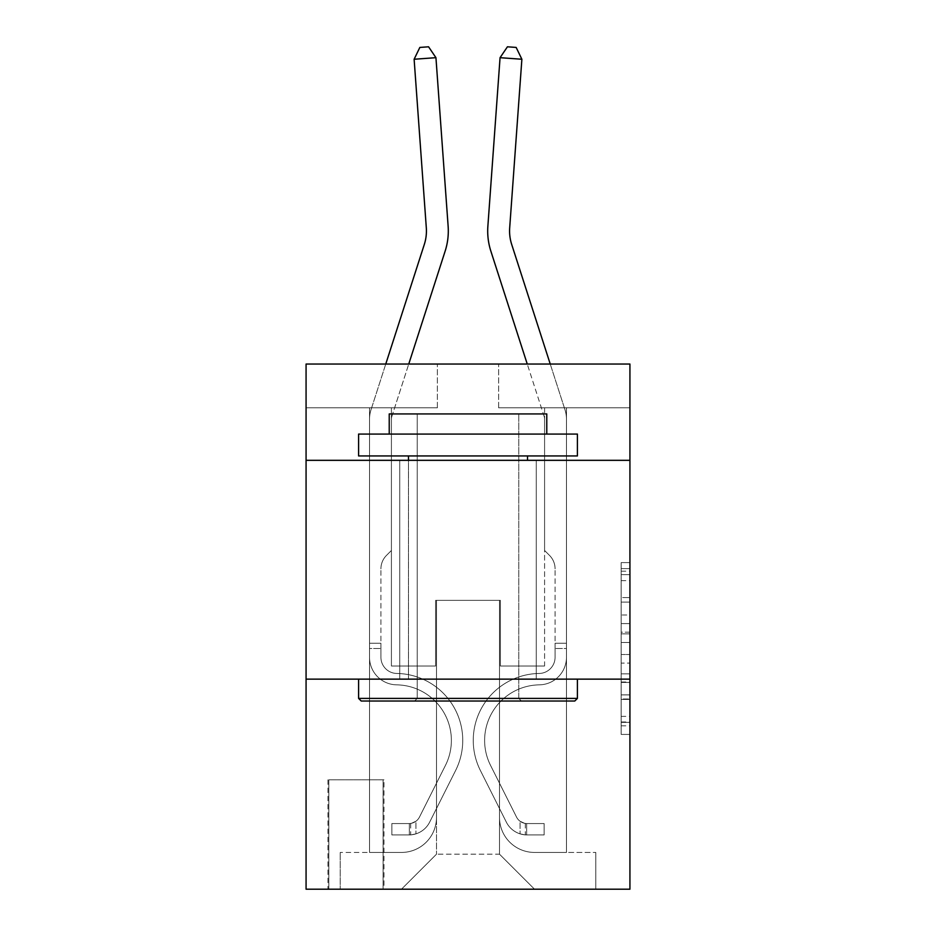 <?xml version="1.0" encoding="UTF-8"?>
<svg xmlns="http://www.w3.org/2000/svg" width="936" height="936" viewBox="0 0 936 936"><rect width="100%" height="100%" fill="white"/><g stroke="black" fill="none" stroke-linecap="round" stroke-linejoin="round"><path stroke-width="0.7" stroke-dasharray="4.68 3.51" d="M621.165 614.999L621.165 642.494L629.928 642.494L629.928 725.821L629.928 571.182L629.928 642.494L621.165 642.494L621.165 568.608L621.165 734.421L621.165 562.595L621.165 722.393L629.928 722.393L621.165 722.393L629.928 722.393L621.165 722.393L621.165 694.898L621.165 734.421L629.928 734.421L629.928 562.595L629.928 721.96L629.928 654.521L621.165 654.521L629.928 654.521L629.928 694.898L629.928 574.622L621.165 574.622L629.928 574.622L629.928 734.421L629.928 571.182L629.928 734.421L621.165 734.421L621.165 562.595L629.928 562.595L629.928 571.182L629.928 562.595L629.928 571.182L629.928 562.595L629.928 568.608L629.928 562.595L621.165 562.595L621.165 574.622L629.928 574.622L621.165 574.622L621.165 614.999L629.928 614.999M536.269 460.325L536.269 679.138L399.73 679.138L536.269 679.138L399.73 679.138L536.269 679.138L536.269 460.325L399.73 460.325L399.73 679.138L399.73 460.325L536.269 460.325M383.971 779.793L327.963 779.793L383.971 779.793L383.971 889.2L327.963 889.2L383.971 889.2M327.963 779.793L327.963 889.2M629.928 632.186L629.928 623.587L629.928 632.186L621.165 632.186L621.165 597.601L621.165 699.403L621.165 673.85L629.928 673.85L621.165 673.85L621.165 734.421L629.928 734.421L621.165 734.421L629.928 734.421L621.165 734.421L621.165 562.595L629.928 562.595L621.165 562.595L629.928 562.595L621.165 562.595L621.165 632.186L629.928 632.186M629.928 679.138L629.928 889.2L306.072 889.2L306.072 679.138L629.928 679.138L629.928 364.045L498.631 364.045L629.928 364.045L629.928 407.803L629.928 364.045L306.072 364.045L437.369 364.045L306.072 364.045L306.072 407.803L437.369 407.803L306.072 407.803L306.072 364.045L306.072 460.325L629.928 460.325L306.072 460.325L306.072 679.138L629.928 679.138L306.072 679.138M369.533 407.803L369.533 852.439L401.485 852.439A35.006 35.006 0 0 0 436.492 817.432L436.492 600.362L436.492 854.194L436.492 600.362L436.492 854.194L436.492 600.362L499.508 600.362L499.508 817.432A35.006 35.006 0 0 0 534.514 852.439L566.467 852.439L566.467 407.803L566.467 852.439L566.467 407.803L566.467 852.439L566.467 407.803L566.467 852.439L566.467 407.803L566.467 852.439L566.467 407.803L566.467 852.439L566.467 407.803L566.467 852.439L595.787 852.439L534.514 852.439L566.467 852.439L534.514 852.439L566.467 852.439L534.514 852.439L566.467 852.439L534.514 852.439L566.467 852.439L534.514 852.439L566.467 852.439L566.467 407.803L544.588 407.803L566.467 407.803L544.588 407.803L566.467 407.803L544.588 407.803L566.467 407.803L544.588 407.803L566.467 407.803L544.588 407.803L566.467 407.803L544.588 407.803L566.467 407.803L544.588 407.803L566.467 407.803L566.467 852.439L534.514 852.439A35.006 35.006 0 0 1 499.508 817.432A35.006 35.006 0 0 0 534.514 852.439A35.006 35.006 0 0 1 499.508 817.432A35.006 35.006 0 0 0 534.514 852.439A35.006 35.006 0 0 1 499.508 817.432A35.006 35.006 0 0 0 534.514 852.439A35.006 35.006 0 0 1 499.508 817.432A35.006 35.006 0 0 0 534.514 852.439A35.006 35.006 0 0 1 499.508 817.432A35.006 35.006 0 0 0 534.514 852.439A35.006 35.006 0 0 1 499.508 817.432L499.508 600.362L499.508 854.194L436.492 854.194L499.508 854.194L534.514 889.2L595.787 889.2L401.485 889.2L534.514 889.2L499.508 854.194L534.514 889.2L499.508 854.194L499.508 600.362L499.508 854.194L499.508 600.362L435.614 600.362L435.614 666.011L391.412 666.011L391.412 407.803L369.533 407.803L369.533 852.439L401.485 852.439A35.006 35.006 0 0 0 436.492 817.432L436.492 600.362L435.614 600.362L435.614 666.011L391.412 666.011L391.412 407.803L369.533 407.803L369.533 852.439L401.485 852.439L340.213 852.439L401.485 852.439L369.533 852.439L369.533 407.803L369.533 852.439L369.533 407.803L369.533 852.439L369.533 407.803L369.533 852.439L369.533 407.803L369.533 852.439L369.533 407.803L391.412 407.803L369.533 407.803L391.412 407.803L369.533 407.803L391.412 407.803L369.533 407.803L391.412 407.803L369.533 407.803L391.412 407.803L369.533 407.803L391.412 407.803L369.533 407.803L369.533 852.439L369.533 407.803M436.492 817.432L436.492 600.362L435.614 600.362L435.614 666.011L391.412 666.011L391.412 407.803L391.412 666.011L391.412 407.803L391.412 666.011L391.412 407.803L391.412 666.011L391.412 407.803L391.412 666.011L391.412 407.803L391.412 666.011L391.412 407.803L391.412 666.011L435.614 666.011L391.412 666.011L435.614 666.011L391.412 666.011L435.614 666.011L391.412 666.011L435.614 666.011L391.412 666.011L435.614 666.011L391.412 666.011L435.614 666.011L435.614 600.362L435.614 666.011L435.614 600.362L435.614 666.011L435.614 600.362L435.614 666.011L435.614 600.362L435.614 666.011L435.614 600.362L435.614 666.011L435.614 600.362L436.492 600.362L435.614 600.362L436.492 600.362L435.614 600.362L436.492 600.362L435.614 600.362L436.492 600.362L435.614 600.362L436.492 600.362L435.614 600.362L436.492 600.362L436.492 817.432A35.006 35.006 0 0 1 401.485 852.439A35.006 35.006 0 0 0 436.492 817.432A35.006 35.006 0 0 1 401.485 852.439A35.006 35.006 0 0 0 436.492 817.432A35.006 35.006 0 0 1 401.485 852.439A35.006 35.006 0 0 0 436.492 817.432A35.006 35.006 0 0 1 401.485 852.439A35.006 35.006 0 0 0 436.492 817.432A35.006 35.006 0 0 1 401.485 852.439A35.006 35.006 0 0 0 436.492 817.432M629.928 407.803L498.631 407.803L629.928 407.803M328.829 889.2L383.105 889.2L328.829 889.2L328.829 779.793L383.105 779.793L383.105 889.2L383.105 779.793L328.829 779.793L328.829 889.2M340.213 889.2L401.485 889.2L436.492 854.194L401.485 889.2L436.492 854.194L401.485 889.2L340.213 889.2L340.213 852.439L340.213 889.2M500.386 600.362L499.508 600.362L500.386 600.362L499.508 600.362L500.386 600.362L499.508 600.362L500.386 600.362L499.508 600.362L500.386 600.362L499.508 600.362L500.386 600.362L499.508 600.362L500.386 600.362L499.508 600.362L500.386 600.362L500.386 666.011L500.386 600.362M498.631 407.803L498.631 364.045L498.631 407.803M437.369 407.803L437.369 364.045L437.369 407.803M595.787 852.439L595.787 889.2L595.787 852.439M544.588 407.803L544.588 666.011L500.386 666.011L544.588 666.011L500.386 666.011L544.588 666.011L500.386 666.011L544.588 666.011L500.386 666.011L544.588 666.011L500.386 666.011L544.588 666.011L500.386 666.011L544.588 666.011L500.386 666.011L544.588 666.011L544.588 407.803M629.928 460.325L306.072 460.325M621.165 642.494L629.928 642.494L621.165 642.494M621.165 568.608L621.165 562.595L621.165 568.608L629.928 568.608L621.165 568.608M621.165 698.981L621.165 663.109L621.165 698.981L629.928 698.981L621.165 698.981M621.165 663.109L621.165 654.521L629.928 654.521L621.165 654.521L621.165 663.109L629.928 663.109L621.165 663.109M621.165 597.601L621.165 574.622L621.165 597.601L629.928 597.601L621.165 597.601M621.165 562.595L629.928 562.595L621.165 562.595L621.165 571.182L621.165 562.595L629.928 562.595M621.165 734.421L629.928 734.421L621.165 734.421L621.165 725.821L621.165 734.421M385.761 364.045L371.007 409.792A30.631 30.631 0 0 0 369.533 419.188A30.631 30.631 0 0 1 371.007 409.792A30.631 30.631 0 0 0 369.533 419.188A30.631 30.631 0 0 1 371.007 409.792A30.631 30.631 0 0 0 369.533 419.188A30.631 30.631 0 0 1 371.007 409.792A30.631 30.631 0 0 0 369.533 419.188A30.631 30.631 0 0 1 371.007 409.792A30.631 30.631 0 0 0 369.533 419.188A30.631 30.631 0 0 1 371.007 409.792A30.631 30.631 0 0 0 369.533 419.188A30.631 30.631 0 0 1 371.007 409.792A30.631 30.631 0 0 0 369.533 419.188L369.533 657.283L369.533 419.188L369.533 657.283L369.533 419.188L369.533 657.283L369.533 419.188L369.533 657.283L369.533 419.188L369.533 657.283L369.533 419.188L369.533 657.283L369.533 419.188L369.533 657.283L369.533 643.254L380.917 643.254L369.533 643.254L369.533 657.283A27.565 27.565 0 0 0 396.665 684.848A27.565 27.565 0 0 1 369.533 657.283A27.565 27.565 0 0 0 396.665 684.848A27.565 27.565 0 0 1 369.533 657.283L369.533 643.254L369.533 657.283A27.565 27.565 0 0 0 396.665 684.848A27.565 27.565 0 0 1 369.533 657.283L369.533 643.254L380.917 643.254L369.533 643.254L369.533 657.283A27.565 27.565 0 0 0 396.665 684.848A27.565 27.565 0 0 1 369.533 657.283A27.565 27.565 0 0 0 396.665 684.848A27.565 27.565 0 0 1 369.533 657.283L369.533 643.254L369.533 657.283A27.565 27.565 0 0 0 396.665 684.848A27.565 27.565 0 0 1 369.533 657.283L369.533 643.254L380.917 643.254L380.917 657.283A16.193 16.193 0 0 0 396.852 673.464A16.193 16.193 0 0 1 380.917 657.283L380.917 643.254L380.917 657.283A16.193 16.193 0 0 0 396.852 673.464A16.193 16.193 0 0 1 380.917 657.283A16.193 16.193 0 0 0 396.852 673.464A16.193 16.193 0 0 1 380.917 657.283L380.917 643.254L380.917 657.283A16.193 16.193 0 0 0 396.852 673.464A16.193 16.193 0 0 1 380.917 657.283L380.917 643.254L380.917 657.283A16.193 16.193 0 0 0 396.852 673.464A16.193 16.193 0 0 1 380.917 657.283A16.193 16.193 0 0 0 396.852 673.464A66.959 66.959 0 0 1 455.61 770.492A66.959 66.959 0 0 0 396.852 673.464A66.959 66.959 0 0 1 455.61 770.492A66.959 66.959 0 0 0 396.852 673.464A16.193 16.193 0 0 1 380.917 657.283A16.193 16.193 0 0 0 396.852 673.464A66.959 66.959 0 0 1 455.61 770.492A66.959 66.959 0 0 0 396.852 673.464A16.193 16.193 0 0 1 380.917 657.283L380.917 643.254L380.917 657.283A16.193 16.193 0 0 0 396.852 673.464A66.959 66.959 0 0 1 455.61 770.492A66.959 66.959 0 0 0 396.852 673.464A66.959 66.959 0 0 1 455.61 770.492A66.959 66.959 0 0 0 396.852 673.464A16.193 16.193 0 0 1 380.917 657.283A16.193 16.193 0 0 0 396.852 673.464A66.959 66.959 0 0 1 455.61 770.492A66.959 66.959 0 0 0 396.852 673.464A16.193 16.193 0 0 1 380.917 657.283A16.193 16.193 0 0 0 396.852 673.464A66.959 66.959 0 0 1 455.61 770.492A66.959 66.959 0 0 0 396.852 673.464A66.959 66.959 0 0 1 455.61 770.492L429.647 822.159L455.61 770.492A66.959 66.959 0 0 0 396.852 673.464A66.959 66.959 0 0 1 455.61 770.492L429.647 822.159L455.61 770.492A66.959 66.959 0 0 0 396.852 673.464A16.193 16.193 0 0 1 380.917 657.283L380.917 643.254L380.917 657.283A16.193 16.193 0 0 0 396.852 673.464A66.959 66.959 0 0 1 455.61 770.492L429.647 822.159L455.61 770.492A66.959 66.959 0 0 0 396.852 673.464A66.959 66.959 0 0 1 455.61 770.492L429.647 822.159L455.61 770.492A66.959 66.959 0 0 0 396.852 673.464A66.959 66.959 0 0 1 455.61 770.492L429.647 822.159A23.189 23.189 0 0 1 415.923 833.847C409.172 835.286 409.172 835.286 415.923 833.847C409.172 835.286 409.172 835.286 415.923 833.847A23.189 23.189 0 0 0 429.647 822.159L455.61 770.492L429.647 822.159A23.189 23.189 0 0 1 409.36 834.935A23.189 23.189 0 0 0 429.647 822.159A23.189 23.189 0 0 1 415.923 833.847C409.172 835.286 409.172 835.286 415.923 833.847C409.172 835.286 409.172 835.286 415.923 833.847A23.189 23.189 0 0 0 429.647 822.159L455.61 770.492L429.647 822.159A23.189 23.189 0 0 1 409.36 834.935A23.189 23.189 0 0 0 429.647 822.159A23.189 23.189 0 0 1 415.923 833.847C409.172 835.286 409.172 835.286 415.923 833.847C409.172 835.286 409.172 835.286 415.923 833.847A23.189 23.189 0 0 0 429.647 822.159L455.61 770.492A66.959 66.959 0 0 0 396.852 673.464A16.193 16.193 0 0 1 380.917 657.283A16.193 16.193 0 0 0 396.852 673.464A66.959 66.959 0 0 1 455.61 770.492L429.647 822.159A23.189 23.189 0 0 1 409.36 834.935A23.189 23.189 0 0 0 429.647 822.159A23.189 23.189 0 0 1 415.923 833.847C409.172 835.286 409.172 835.286 415.923 833.847C409.172 835.286 409.172 835.286 415.923 833.847A23.189 23.189 0 0 0 429.647 822.159L455.61 770.492L429.647 822.159A23.189 23.189 0 0 1 409.36 834.935A23.189 23.189 0 0 0 429.647 822.159A23.189 23.189 0 0 1 415.923 833.847C409.172 835.286 409.172 835.286 415.923 833.847C409.172 835.286 409.172 835.286 415.923 833.847A23.189 23.189 0 0 0 429.647 822.159L455.61 770.492L429.647 822.159A23.189 23.189 0 0 1 409.36 834.935A23.189 23.189 0 0 0 429.647 822.159A23.189 23.189 0 0 1 415.923 833.847C409.172 835.286 409.172 835.286 415.923 833.847C409.172 835.286 409.172 835.286 415.923 833.847A23.189 23.189 0 0 0 429.647 822.159L455.61 770.492A66.959 66.959 0 0 0 396.852 673.464A66.959 66.959 0 0 1 455.61 770.492L429.647 822.159A23.189 23.189 0 0 1 409.36 834.935A23.189 23.189 0 0 0 429.647 822.159A23.189 23.189 0 0 1 415.923 833.847C409.172 835.286 409.172 835.286 415.923 833.847C409.172 835.286 409.172 835.286 415.923 833.847A23.189 23.189 0 0 0 429.647 822.159L455.61 770.492L429.647 822.159A23.189 23.189 0 0 1 409.36 834.935L391.856 834.935L409.36 834.935A23.189 23.189 0 0 0 429.647 822.159L455.61 770.492A66.959 66.959 0 0 0 396.852 673.464A16.193 16.193 0 0 1 380.917 657.283L380.917 643.254L380.917 648.508L380.917 643.254L369.533 643.254L369.533 657.283A27.565 27.565 0 0 0 396.665 684.848A27.565 27.565 0 0 1 369.533 657.283A27.565 27.565 0 0 0 396.665 684.848A55.575 55.575 0 0 1 445.454 765.379A55.575 55.575 0 0 0 396.665 684.848A55.575 55.575 0 0 1 445.454 765.379A55.575 55.575 0 0 0 396.665 684.848A27.565 27.565 0 0 1 369.533 657.283A27.565 27.565 0 0 0 396.665 684.848A55.575 55.575 0 0 1 445.454 765.379A55.575 55.575 0 0 0 396.665 684.848A27.565 27.565 0 0 1 369.533 657.283L369.533 648.508L369.533 657.283A27.565 27.565 0 0 0 396.665 684.848A55.575 55.575 0 0 1 445.454 765.379A55.575 55.575 0 0 0 396.665 684.848A55.575 55.575 0 0 1 445.454 765.379A55.575 55.575 0 0 0 396.665 684.848A27.565 27.565 0 0 1 369.533 657.283A27.565 27.565 0 0 0 396.665 684.848A55.575 55.575 0 0 1 445.454 765.379A55.575 55.575 0 0 0 396.665 684.848A27.565 27.565 0 0 1 369.533 657.283A27.565 27.565 0 0 0 396.665 684.848A55.575 55.575 0 0 1 445.454 765.379A55.575 55.575 0 0 0 396.665 684.848A55.575 55.575 0 0 1 445.454 765.379L419.48 817.046L445.454 765.379A55.575 55.575 0 0 0 396.665 684.848A55.575 55.575 0 0 1 445.454 765.379L419.48 817.046L445.454 765.379A55.575 55.575 0 0 0 396.665 684.848A27.565 27.565 0 0 1 369.533 657.283A27.565 27.565 0 0 0 396.665 684.848A55.575 55.575 0 0 1 445.454 765.379L419.48 817.046L445.454 765.379A55.575 55.575 0 0 0 396.665 684.848A55.575 55.575 0 0 1 445.454 765.379L419.48 817.046L445.454 765.379A55.575 55.575 0 0 0 396.665 684.848A55.575 55.575 0 0 1 445.454 765.379L419.48 817.046A11.817 11.817 0 0 1 415.923 821.258C409.289 824.3 409.289 824.3 415.923 821.258C409.289 824.3 409.289 824.3 415.923 821.258A11.817 11.817 0 0 0 419.48 817.046L445.454 765.379L419.48 817.046A11.817 11.817 0 0 1 409.36 823.551A11.817 11.817 0 0 0 419.48 817.046A11.817 11.817 0 0 1 415.923 821.258C409.289 824.3 409.289 824.3 415.923 821.258C409.289 824.3 409.289 824.3 415.923 821.258A11.817 11.817 0 0 0 419.48 817.046L445.454 765.379L419.48 817.046A11.817 11.817 0 0 1 409.36 823.551A11.817 11.817 0 0 0 419.48 817.046A11.817 11.817 0 0 1 415.923 821.258C409.289 824.3 409.289 824.3 415.923 821.258C409.289 824.3 409.289 824.3 415.923 821.258A11.817 11.817 0 0 0 419.48 817.046L445.454 765.379A55.575 55.575 0 0 0 396.665 684.848A27.565 27.565 0 0 1 369.533 657.283A27.565 27.565 0 0 0 396.665 684.848A55.575 55.575 0 0 1 445.454 765.379L419.48 817.046A11.817 11.817 0 0 1 409.36 823.551A11.817 11.817 0 0 0 419.48 817.046A11.817 11.817 0 0 1 415.923 821.258C409.289 824.3 409.289 824.3 415.923 821.258C409.289 824.3 409.289 824.3 415.923 821.258A11.817 11.817 0 0 0 419.48 817.046L445.454 765.379L419.48 817.046A11.817 11.817 0 0 1 409.36 823.551A11.817 11.817 0 0 0 419.48 817.046A11.817 11.817 0 0 1 415.923 821.258C409.289 824.3 409.289 824.3 415.923 821.258C409.289 824.3 409.289 824.3 415.923 821.258A11.817 11.817 0 0 0 419.48 817.046L445.454 765.379L419.48 817.046A11.817 11.817 0 0 1 409.36 823.551A11.817 11.817 0 0 0 419.48 817.046A11.817 11.817 0 0 1 415.923 821.258C409.289 824.3 409.289 824.3 415.923 821.258C409.289 824.3 409.289 824.3 415.923 821.258A11.817 11.817 0 0 0 419.48 817.046L445.454 765.379A55.575 55.575 0 0 0 396.665 684.848A55.575 55.575 0 0 1 445.454 765.379L419.48 817.046A11.817 11.817 0 0 1 409.36 823.551A11.817 11.817 0 0 0 419.48 817.046A11.817 11.817 0 0 1 415.923 821.258A11.817 11.817 0 0 0 419.48 817.046L445.454 765.379L419.48 817.046A11.817 11.817 0 0 1 409.36 823.551L391.856 823.551L391.856 834.935L391.856 823.551L409.36 823.551L409.36 834.935L391.856 834.935L409.36 834.935L409.36 823.551L391.856 823.551L391.856 834.935L391.856 823.551L409.36 823.551L409.36 834.935L391.856 834.935L409.36 834.935L409.36 823.551L391.856 823.551L391.856 834.935L391.856 823.551L409.36 823.551L409.36 834.935L391.856 834.935L409.36 834.935L409.36 823.551L391.856 823.551L391.856 834.935L391.856 823.551L409.36 823.551L409.36 834.935L391.856 834.935L409.36 834.935L409.36 823.551L391.856 823.551L391.856 834.935L391.856 823.551L409.36 823.551L409.36 834.935L391.856 834.935L409.36 834.935L409.36 823.551L391.856 823.551L391.856 834.935L391.856 823.551L409.36 823.551L409.36 834.935L391.856 834.935L409.36 834.935L409.36 823.551L391.856 823.551L409.36 823.551L409.36 834.935L409.36 823.551A11.817 11.817 0 0 0 419.48 817.046L445.454 765.379A55.575 55.575 0 0 0 396.665 684.848A27.565 27.565 0 0 1 369.533 657.283L369.533 419.188A30.631 30.631 0 0 1 371.007 409.792L424.312 244.436A43.758 43.758 0 0 0 426.313 227.846L414.121 59.249L435.942 57.681L448.133 226.266A65.649 65.649 0 0 1 445.138 251.152L391.833 416.497A8.752 8.752 0 0 0 391.412 419.188L391.412 550.473L386.486 555.411A19.012 19.012 0 0 0 380.917 568.854A19.012 19.012 0 0 1 386.486 555.411L391.412 550.473L391.412 419.188L391.412 550.473L386.486 555.411A19.012 19.012 0 0 0 380.917 568.854A19.012 19.012 0 0 1 386.486 555.411L391.412 550.473L391.412 419.188L391.412 550.473L386.486 555.411A19.012 19.012 0 0 0 380.917 568.854A19.012 19.012 0 0 1 386.486 555.411L391.412 550.473L391.412 419.188L391.412 550.473L386.486 555.411A19.012 19.012 0 0 0 380.917 568.854A19.012 19.012 0 0 1 386.486 555.411L391.412 550.473L391.412 419.188L391.412 550.473L386.486 555.411A19.012 19.012 0 0 0 380.917 568.854A19.012 19.012 0 0 1 386.486 555.411L391.412 550.473L391.412 419.188L391.412 550.473L386.486 555.411A19.012 19.012 0 0 0 380.917 568.854A19.012 19.012 0 0 1 386.486 555.411L391.412 550.473L391.412 419.188L391.412 550.473L386.486 555.411A19.012 19.012 0 0 0 380.917 568.854A19.012 19.012 0 0 1 386.486 555.411L391.412 550.473L391.412 419.188A8.752 8.752 0 0 1 391.833 416.497A8.752 8.752 0 0 0 391.412 419.188A8.752 8.752 0 0 1 391.833 416.497A8.752 8.752 0 0 0 391.412 419.188A8.752 8.752 0 0 1 391.833 416.497A8.752 8.752 0 0 0 391.412 419.188A8.752 8.752 0 0 1 391.833 416.497A8.752 8.752 0 0 0 391.412 419.188A8.752 8.752 0 0 1 391.833 416.497A8.752 8.752 0 0 0 391.412 419.188A8.752 8.752 0 0 1 391.833 416.497A8.752 8.752 0 0 0 391.412 419.188A8.752 8.752 0 0 1 391.833 416.497L408.751 364.045M380.917 657.283L380.917 568.854L380.917 657.283A16.193 16.193 0 0 0 396.852 673.464A16.193 16.193 0 0 1 380.917 657.283A16.193 16.193 0 0 0 396.852 673.464A16.193 16.193 0 0 1 380.917 657.283M448.133 226.266A65.649 65.649 0 0 1 445.138 251.152A65.649 65.649 0 0 0 448.133 226.266A65.649 65.649 0 0 1 445.138 251.152A65.649 65.649 0 0 0 448.133 226.266A65.649 65.649 0 0 1 445.138 251.152A65.649 65.649 0 0 0 448.133 226.266A65.649 65.649 0 0 1 445.138 251.152A65.649 65.649 0 0 0 448.133 226.266A65.649 65.649 0 0 1 445.138 251.152A65.649 65.649 0 0 0 448.133 226.266A65.649 65.649 0 0 1 445.138 251.152A65.649 65.649 0 0 0 448.133 226.266L435.942 57.681L414.121 59.249L419.843 47.432L428.571 46.8L419.843 47.432L414.121 59.249L435.942 57.681L428.571 46.8L435.942 57.681L414.121 59.249L419.843 47.432L428.571 46.8L419.843 47.432L414.121 59.249L435.942 57.681L428.571 46.8L435.942 57.681L448.133 226.266L435.942 57.681L414.121 59.249L419.843 47.432L428.571 46.8L419.843 47.432L414.121 59.249L435.942 57.681L428.571 46.8L435.942 57.681L414.121 59.249L419.843 47.432L428.571 46.8L419.843 47.432L414.121 59.249L435.942 57.681L428.571 46.8L435.942 57.681L448.133 226.266L435.942 57.681L414.121 59.249L419.843 47.432L428.571 46.8L419.843 47.432L414.121 59.249L435.942 57.681L428.571 46.8L435.942 57.681L414.121 59.249L419.843 47.432L428.571 46.8L419.843 47.432L414.121 59.249L435.942 57.681L428.571 46.8L435.942 57.681L448.133 226.266M426.313 227.846L414.121 59.249L426.313 227.846A43.758 43.758 0 0 1 424.312 244.436A43.758 43.758 0 0 0 426.313 227.846A43.758 43.758 0 0 1 424.312 244.436A43.758 43.758 0 0 0 426.313 227.846A43.758 43.758 0 0 1 424.312 244.436A43.758 43.758 0 0 0 426.313 227.846A43.758 43.758 0 0 1 424.312 244.436M550.239 364.045L564.993 409.792A30.631 30.631 0 0 1 566.467 419.188A30.631 30.631 0 0 0 564.993 409.792A30.631 30.631 0 0 1 566.467 419.188A30.631 30.631 0 0 0 564.993 409.792A30.631 30.631 0 0 1 566.467 419.188A30.631 30.631 0 0 0 564.993 409.792A30.631 30.631 0 0 1 566.467 419.188A30.631 30.631 0 0 0 564.993 409.792A30.631 30.631 0 0 1 566.467 419.188A30.631 30.631 0 0 0 564.993 409.792A30.631 30.631 0 0 1 566.467 419.188A30.631 30.631 0 0 0 564.993 409.792A30.631 30.631 0 0 1 566.467 419.188L566.467 657.283L566.467 419.188L566.467 657.283L566.467 419.188L566.467 657.283L566.467 419.188L566.467 657.283L566.467 419.188L566.467 657.283L566.467 419.188L566.467 657.283L566.467 419.188L566.467 657.283L566.467 643.254L555.083 643.254L566.467 643.254L566.467 657.283A27.565 27.565 0 0 1 539.335 684.848A27.565 27.565 0 0 0 566.467 657.283A27.565 27.565 0 0 1 539.335 684.848A27.565 27.565 0 0 0 566.467 657.283L566.467 643.254L566.467 657.283A27.565 27.565 0 0 1 539.335 684.848A27.565 27.565 0 0 0 566.467 657.283L566.467 643.254L555.083 643.254L566.467 643.254L566.467 657.283A27.565 27.565 0 0 1 539.335 684.848A27.565 27.565 0 0 0 566.467 657.283A27.565 27.565 0 0 1 539.335 684.848A27.565 27.565 0 0 0 566.467 657.283L566.467 643.254L566.467 657.283A27.565 27.565 0 0 1 539.335 684.848A27.565 27.565 0 0 0 566.467 657.283L566.467 643.254L555.083 643.254L555.083 657.283A16.193 16.193 0 0 1 539.148 673.464A16.193 16.193 0 0 0 555.083 657.283L555.083 643.254L555.083 657.283A16.193 16.193 0 0 1 539.148 673.464A16.193 16.193 0 0 0 555.083 657.283A16.193 16.193 0 0 1 539.148 673.464A16.193 16.193 0 0 0 555.083 657.283L555.083 643.254L555.083 657.283A16.193 16.193 0 0 1 539.148 673.464A16.193 16.193 0 0 0 555.083 657.283L555.083 643.254L555.083 657.283A16.193 16.193 0 0 1 539.148 673.464A16.193 16.193 0 0 0 555.083 657.283A16.193 16.193 0 0 1 539.148 673.464A66.959 66.959 0 0 0 480.39 770.492A66.959 66.959 0 0 1 539.148 673.464A66.959 66.959 0 0 0 480.39 770.492A66.959 66.959 0 0 1 539.148 673.464A16.193 16.193 0 0 0 555.083 657.283A16.193 16.193 0 0 1 539.148 673.464A66.959 66.959 0 0 0 480.39 770.492A66.959 66.959 0 0 1 539.148 673.464A16.193 16.193 0 0 0 555.083 657.283L555.083 643.254L555.083 657.283A16.193 16.193 0 0 1 539.148 673.464A66.959 66.959 0 0 0 480.39 770.492A66.959 66.959 0 0 1 539.148 673.464A66.959 66.959 0 0 0 480.39 770.492A66.959 66.959 0 0 1 539.148 673.464A16.193 16.193 0 0 0 555.083 657.283A16.193 16.193 0 0 1 539.148 673.464A66.959 66.959 0 0 0 480.39 770.492A66.959 66.959 0 0 1 539.148 673.464A16.193 16.193 0 0 0 555.083 657.283A16.193 16.193 0 0 1 539.148 673.464A66.959 66.959 0 0 0 480.39 770.492A66.959 66.959 0 0 1 539.148 673.464A66.959 66.959 0 0 0 480.39 770.492L506.353 822.159L480.39 770.492A66.959 66.959 0 0 1 539.148 673.464A66.959 66.959 0 0 0 480.39 770.492L506.353 822.159L480.39 770.492A66.959 66.959 0 0 1 539.148 673.464A16.193 16.193 0 0 0 555.083 657.283L555.083 643.254L555.083 657.283A16.193 16.193 0 0 1 539.148 673.464A66.959 66.959 0 0 0 480.39 770.492L506.353 822.159L480.39 770.492A66.959 66.959 0 0 1 539.148 673.464A66.959 66.959 0 0 0 480.39 770.492L506.353 822.159L480.39 770.492A66.959 66.959 0 0 1 539.148 673.464A66.959 66.959 0 0 0 480.39 770.492L506.353 822.159A23.189 23.189 0 0 0 520.077 833.847C526.828 835.286 526.828 835.286 520.077 833.847C526.828 835.286 526.828 835.286 520.077 833.847A23.189 23.189 0 0 1 506.353 822.159L480.39 770.492L506.353 822.159A23.189 23.189 0 0 0 526.64 834.935A23.189 23.189 0 0 1 506.353 822.159A23.189 23.189 0 0 0 520.077 833.847C526.828 835.286 526.828 835.286 520.077 833.847C526.828 835.286 526.828 835.286 520.077 833.847A23.189 23.189 0 0 1 506.353 822.159L480.39 770.492L506.353 822.159A23.189 23.189 0 0 0 526.64 834.935A23.189 23.189 0 0 1 506.353 822.159A23.189 23.189 0 0 0 520.077 833.847C526.828 835.286 526.828 835.286 520.077 833.847C526.828 835.286 526.828 835.286 520.077 833.847A23.189 23.189 0 0 1 506.353 822.159L480.39 770.492A66.959 66.959 0 0 1 539.148 673.464A16.193 16.193 0 0 0 555.083 657.283A16.193 16.193 0 0 1 539.148 673.464A66.959 66.959 0 0 0 480.39 770.492L506.353 822.159A23.189 23.189 0 0 0 526.64 834.935A23.189 23.189 0 0 1 506.353 822.159A23.189 23.189 0 0 0 520.077 833.847C526.828 835.286 526.828 835.286 520.077 833.847C526.828 835.286 526.828 835.286 520.077 833.847A23.189 23.189 0 0 1 506.353 822.159L480.39 770.492L506.353 822.159A23.189 23.189 0 0 0 526.64 834.935A23.189 23.189 0 0 1 506.353 822.159A23.189 23.189 0 0 0 520.077 833.847C526.828 835.286 526.828 835.286 520.077 833.847C526.828 835.286 526.828 835.286 520.077 833.847A23.189 23.189 0 0 1 506.353 822.159L480.39 770.492L506.353 822.159A23.189 23.189 0 0 0 526.64 834.935A23.189 23.189 0 0 1 506.353 822.159A23.189 23.189 0 0 0 520.077 833.847C526.828 835.286 526.828 835.286 520.077 833.847C526.828 835.286 526.828 835.286 520.077 833.847A23.189 23.189 0 0 1 506.353 822.159L480.39 770.492A66.959 66.959 0 0 1 539.148 673.464A66.959 66.959 0 0 0 480.39 770.492L506.353 822.159A23.189 23.189 0 0 0 526.64 834.935A23.189 23.189 0 0 1 506.353 822.159A23.189 23.189 0 0 0 520.077 833.847C526.828 835.286 526.828 835.286 520.077 833.847C526.828 835.286 526.828 835.286 520.077 833.847A23.189 23.189 0 0 1 506.353 822.159L480.39 770.492L506.353 822.159A23.189 23.189 0 0 0 526.64 834.935L544.144 834.935L526.64 834.935A23.189 23.189 0 0 1 506.353 822.159L480.39 770.492A66.959 66.959 0 0 1 539.148 673.464A16.193 16.193 0 0 0 555.083 657.283L555.083 643.254L555.083 648.508L555.083 643.254L566.467 643.254L566.467 657.283A27.565 27.565 0 0 1 539.335 684.848A27.565 27.565 0 0 0 566.467 657.283A27.565 27.565 0 0 1 539.335 684.848A55.575 55.575 0 0 0 490.546 765.379A55.575 55.575 0 0 1 539.335 684.848A55.575 55.575 0 0 0 490.546 765.379A55.575 55.575 0 0 1 539.335 684.848A27.565 27.565 0 0 0 566.467 657.283A27.565 27.565 0 0 1 539.335 684.848A55.575 55.575 0 0 0 490.546 765.379A55.575 55.575 0 0 1 539.335 684.848A27.565 27.565 0 0 0 566.467 657.283L566.467 648.508L566.467 657.283A27.565 27.565 0 0 1 539.335 684.848A55.575 55.575 0 0 0 490.546 765.379A55.575 55.575 0 0 1 539.335 684.848A55.575 55.575 0 0 0 490.546 765.379A55.575 55.575 0 0 1 539.335 684.848A27.565 27.565 0 0 0 566.467 657.283A27.565 27.565 0 0 1 539.335 684.848A55.575 55.575 0 0 0 490.546 765.379A55.575 55.575 0 0 1 539.335 684.848A27.565 27.565 0 0 0 566.467 657.283A27.565 27.565 0 0 1 539.335 684.848A55.575 55.575 0 0 0 490.546 765.379A55.575 55.575 0 0 1 539.335 684.848A55.575 55.575 0 0 0 490.546 765.379L516.52 817.046L490.546 765.379A55.575 55.575 0 0 1 539.335 684.848A55.575 55.575 0 0 0 490.546 765.379L516.52 817.046L490.546 765.379A55.575 55.575 0 0 1 539.335 684.848A27.565 27.565 0 0 0 566.467 657.283A27.565 27.565 0 0 1 539.335 684.848A55.575 55.575 0 0 0 490.546 765.379L516.52 817.046L490.546 765.379A55.575 55.575 0 0 1 539.335 684.848A55.575 55.575 0 0 0 490.546 765.379L516.52 817.046L490.546 765.379A55.575 55.575 0 0 1 539.335 684.848A55.575 55.575 0 0 0 490.546 765.379L516.52 817.046A11.817 11.817 0 0 0 520.077 821.258C526.711 824.3 526.711 824.3 520.077 821.258C526.711 824.3 526.711 824.3 520.077 821.258A11.817 11.817 0 0 1 516.52 817.046L490.546 765.379L516.52 817.046A11.817 11.817 0 0 0 526.64 823.551A11.817 11.817 0 0 1 516.52 817.046A11.817 11.817 0 0 0 520.077 821.258C526.711 824.3 526.711 824.3 520.077 821.258C526.711 824.3 526.711 824.3 520.077 821.258A11.817 11.817 0 0 1 516.52 817.046L490.546 765.379L516.52 817.046A11.817 11.817 0 0 0 526.64 823.551A11.817 11.817 0 0 1 516.52 817.046A11.817 11.817 0 0 0 520.077 821.258C526.711 824.3 526.711 824.3 520.077 821.258C526.711 824.3 526.711 824.3 520.077 821.258A11.817 11.817 0 0 1 516.52 817.046L490.546 765.379A55.575 55.575 0 0 1 539.335 684.848A27.565 27.565 0 0 0 566.467 657.283A27.565 27.565 0 0 1 539.335 684.848A55.575 55.575 0 0 0 490.546 765.379L516.52 817.046A11.817 11.817 0 0 0 526.64 823.551A11.817 11.817 0 0 1 516.52 817.046A11.817 11.817 0 0 0 520.077 821.258C526.711 824.3 526.711 824.3 520.077 821.258C526.711 824.3 526.711 824.3 520.077 821.258A11.817 11.817 0 0 1 516.52 817.046L490.546 765.379L516.52 817.046A11.817 11.817 0 0 0 526.64 823.551A11.817 11.817 0 0 1 516.52 817.046A11.817 11.817 0 0 0 520.077 821.258C526.711 824.3 526.711 824.3 520.077 821.258C526.711 824.3 526.711 824.3 520.077 821.258A11.817 11.817 0 0 1 516.52 817.046L490.546 765.379L516.52 817.046A11.817 11.817 0 0 0 526.64 823.551A11.817 11.817 0 0 1 516.52 817.046A11.817 11.817 0 0 0 520.077 821.258C526.711 824.3 526.711 824.3 520.077 821.258C526.711 824.3 526.711 824.3 520.077 821.258A11.817 11.817 0 0 1 516.52 817.046L490.546 765.379A55.575 55.575 0 0 1 539.335 684.848A55.575 55.575 0 0 0 490.546 765.379L516.52 817.046A11.817 11.817 0 0 0 526.64 823.551A11.817 11.817 0 0 1 516.52 817.046A11.817 11.817 0 0 0 520.077 821.258A11.817 11.817 0 0 1 516.52 817.046L490.546 765.379L516.52 817.046A11.817 11.817 0 0 0 526.64 823.551L544.144 823.551L544.144 834.935L544.144 823.551L526.64 823.551L526.64 834.935L544.144 834.935L526.64 834.935L526.64 823.551L544.144 823.551L544.144 834.935L544.144 823.551L526.64 823.551L526.64 834.935L544.144 834.935L526.64 834.935L526.64 823.551L544.144 823.551L544.144 834.935L544.144 823.551L526.64 823.551L526.64 834.935L544.144 834.935L526.64 834.935L526.64 823.551L544.144 823.551L544.144 834.935L544.144 823.551L526.64 823.551L526.64 834.935L544.144 834.935L526.64 834.935L526.64 823.551L544.144 823.551L544.144 834.935L544.144 823.551L526.64 823.551L526.64 834.935L544.144 834.935L526.64 834.935L526.64 823.551L544.144 823.551L544.144 834.935L544.144 823.551L526.64 823.551L526.64 834.935L544.144 834.935L526.64 834.935L526.64 823.551L544.144 823.551L526.64 823.551L526.64 834.935L526.64 823.551A11.817 11.817 0 0 1 516.52 817.046L490.546 765.379A55.575 55.575 0 0 1 539.335 684.848A27.565 27.565 0 0 0 566.467 657.283L566.467 419.188A30.631 30.631 0 0 0 564.993 409.792L511.688 244.436A43.758 43.758 0 0 1 509.687 227.846L521.879 59.249L500.058 57.681L487.867 226.266A65.649 65.649 0 0 0 490.862 251.152L544.167 416.497A8.752 8.752 0 0 1 544.588 419.188L544.588 550.473L549.514 555.411A19.012 19.012 0 0 1 555.083 568.854A19.012 19.012 0 0 0 549.514 555.411L544.588 550.473L544.588 419.188L544.588 550.473L549.514 555.411A19.012 19.012 0 0 1 555.083 568.854A19.012 19.012 0 0 0 549.514 555.411L544.588 550.473L544.588 419.188L544.588 550.473L549.514 555.411A19.012 19.012 0 0 1 555.083 568.854A19.012 19.012 0 0 0 549.514 555.411L544.588 550.473L544.588 419.188L544.588 550.473L549.514 555.411A19.012 19.012 0 0 1 555.083 568.854A19.012 19.012 0 0 0 549.514 555.411L544.588 550.473L544.588 419.188L544.588 550.473L549.514 555.411A19.012 19.012 0 0 1 555.083 568.854A19.012 19.012 0 0 0 549.514 555.411L544.588 550.473L544.588 419.188L544.588 550.473L549.514 555.411A19.012 19.012 0 0 1 555.083 568.854A19.012 19.012 0 0 0 549.514 555.411L544.588 550.473L544.588 419.188L544.588 550.473L549.514 555.411A19.012 19.012 0 0 1 555.083 568.854A19.012 19.012 0 0 0 549.514 555.411L544.588 550.473L544.588 419.188A8.752 8.752 0 0 0 544.167 416.497A8.752 8.752 0 0 1 544.588 419.188A8.752 8.752 0 0 0 544.167 416.497A8.752 8.752 0 0 1 544.588 419.188A8.752 8.752 0 0 0 544.167 416.497A8.752 8.752 0 0 1 544.588 419.188A8.752 8.752 0 0 0 544.167 416.497A8.752 8.752 0 0 1 544.588 419.188A8.752 8.752 0 0 0 544.167 416.497A8.752 8.752 0 0 1 544.588 419.188A8.752 8.752 0 0 0 544.167 416.497A8.752 8.752 0 0 1 544.588 419.188A8.752 8.752 0 0 0 544.167 416.497L527.249 364.045M555.083 657.283L555.083 568.854L555.083 657.283A16.193 16.193 0 0 1 539.148 673.464A16.193 16.193 0 0 0 555.083 657.283A16.193 16.193 0 0 1 539.148 673.464A16.193 16.193 0 0 0 555.083 657.283M487.867 226.266A65.649 65.649 0 0 0 490.862 251.152A65.649 65.649 0 0 1 487.867 226.266A65.649 65.649 0 0 0 490.862 251.152A65.649 65.649 0 0 1 487.867 226.266A65.649 65.649 0 0 0 490.862 251.152A65.649 65.649 0 0 1 487.867 226.266A65.649 65.649 0 0 0 490.862 251.152A65.649 65.649 0 0 1 487.867 226.266A65.649 65.649 0 0 0 490.862 251.152A65.649 65.649 0 0 1 487.867 226.266A65.649 65.649 0 0 0 490.862 251.152A65.649 65.649 0 0 1 487.867 226.266L500.058 57.681L521.879 59.249L516.157 47.432L507.429 46.8L516.157 47.432L521.879 59.249L500.058 57.681L507.429 46.8L500.058 57.681L521.879 59.249L516.157 47.432L507.429 46.8L516.157 47.432L521.879 59.249L500.058 57.681L507.429 46.8L500.058 57.681L487.867 226.266L500.058 57.681L521.879 59.249L516.157 47.432L507.429 46.8L516.157 47.432L521.879 59.249L500.058 57.681L507.429 46.8L500.058 57.681L521.879 59.249L516.157 47.432L507.429 46.8L516.157 47.432L521.879 59.249L500.058 57.681L507.429 46.8L500.058 57.681L487.867 226.266L500.058 57.681L521.879 59.249L516.157 47.432L507.429 46.8L516.157 47.432L521.879 59.249L500.058 57.681L507.429 46.8L500.058 57.681L521.879 59.249L516.157 47.432L507.429 46.8L516.157 47.432L521.879 59.249L516.157 47.432L507.429 46.8L500.058 57.681L507.429 46.8L500.058 57.681L487.867 226.266M511.688 244.436A43.758 43.758 0 0 1 509.687 227.846A43.758 43.758 0 0 0 511.688 244.436A43.758 43.758 0 0 1 509.687 227.846A43.758 43.758 0 0 0 511.688 244.436A43.758 43.758 0 0 1 509.687 227.846A43.758 43.758 0 0 0 511.688 244.436A43.758 43.758 0 0 1 509.687 227.846L521.879 59.249L509.687 227.846L521.879 59.249L509.687 227.846L521.879 59.249L509.687 227.846L521.879 59.249L509.687 227.846L521.879 59.249L509.687 227.846L521.879 59.249L500.058 57.681M361.214 701.017L574.786 701.017L577.407 698.396L358.593 698.396L577.407 698.396L358.593 698.396L361.214 701.017L574.786 701.017L361.214 701.017M417.234 698.396L414.613 701.017L521.387 701.017L414.613 701.017L521.387 701.017L414.613 701.017L417.234 698.396L417.234 413.934L518.766 413.934L417.234 413.934L518.766 413.934L417.234 413.934L417.234 698.396L518.766 698.396L521.387 701.017L518.766 698.396L417.234 698.396L518.766 698.396L518.766 413.934L518.766 698.396L417.234 698.396M577.407 434.07L358.593 434.07L358.593 455.949L577.407 455.949L358.593 455.949L577.407 455.949L577.407 434.07L358.593 434.07L577.407 434.07M389.224 434.07L546.776 434.07L546.776 413.934L389.224 413.934L546.776 413.934L389.224 413.934L389.224 434.07L546.776 434.07M358.593 679.138L577.407 679.138L358.593 679.138L577.407 679.138L358.593 679.138L358.593 698.396M577.407 679.138L577.407 698.396M408.482 455.949L527.518 455.949L408.482 455.949L527.518 455.949L408.482 455.949L408.482 679.138L527.518 679.138L408.482 679.138L527.518 679.138L408.482 679.138L408.482 460.325M527.518 455.949L527.518 460.325M369.533 648.508L369.533 643.254L369.533 648.508L380.917 648.508L369.533 648.508M380.917 643.254L369.533 643.254M415.923 821.258C409.289 824.3 409.289 824.3 415.923 821.258C409.289 824.3 409.289 824.3 415.923 821.258L415.923 833.847L415.923 821.258M435.942 57.681L428.571 46.8L419.843 47.432L414.121 59.249M391.856 834.935L391.856 823.551L391.856 834.935M566.467 648.508L566.467 643.254L566.467 648.508L555.083 648.508L566.467 648.508M555.083 643.254L566.467 643.254M509.687 227.846L521.879 59.249M520.077 821.258C526.711 824.3 526.711 824.3 520.077 821.258C526.711 824.3 526.711 824.3 520.077 821.258L520.077 833.847L520.077 821.258M544.144 834.935L544.144 823.551L544.144 834.935M621.165 694.898L629.928 694.898L621.165 694.898M621.165 682.005L629.928 682.005M621.165 602.117L629.928 602.117L621.165 602.117M621.165 571.182L629.928 571.182M621.165 725.821L629.928 725.821M621.165 716.379L629.928 716.379M621.165 580.636L629.928 580.636M621.165 633.894L629.928 633.894L621.165 633.894M621.165 682.438L629.928 682.438L621.165 682.438M621.165 699.403L629.928 699.403L621.165 699.403M621.165 623.587L629.928 623.587L621.165 623.587M621.165 721.96L629.928 721.96M621.165 722.393L629.928 722.393M621.165 574.622L629.928 574.622M410.67 823.423L410.67 834.865M525.33 823.423L525.33 834.865"/><path stroke-width="1.4" d="M629.928 460.325L629.928 364.045L306.072 364.045L306.072 460.325L629.928 460.325L629.928 889.2L306.072 889.2L306.072 460.325M629.928 679.138L306.072 679.138M385.761 364.045L424.312 244.436A43.758 43.758 0 0 0 426.313 227.846L414.121 59.249L435.942 57.681L448.133 226.266A65.649 65.649 0 0 1 445.138 251.152L408.751 364.045M550.239 364.045L511.688 244.436A43.758 43.758 0 0 1 509.687 227.846L521.879 59.249L500.058 57.681L487.867 226.266A65.649 65.649 0 0 0 490.862 251.152L527.249 364.045M361.214 701.017L358.593 698.396L577.407 698.396L574.786 701.017L361.214 701.017M577.407 434.07L577.407 455.949L358.593 455.949L358.593 434.07L577.407 434.07M389.224 434.07L389.224 413.934L546.776 413.934L546.776 434.07M577.407 679.138L577.407 698.396M358.593 679.138L358.593 698.396M527.518 455.949L527.518 460.325M408.482 455.949L408.482 460.325M424.312 244.436A43.758 43.758 0 0 0 426.313 227.846A43.758 43.758 0 0 1 424.312 244.436A43.758 43.758 0 0 0 426.313 227.846A43.758 43.758 0 0 1 424.312 244.436A43.758 43.758 0 0 0 426.313 227.846M500.058 57.681L487.867 226.266L500.058 57.681L487.867 226.266L500.058 57.681L487.867 226.266L500.058 57.681L507.429 46.8L516.157 47.432L521.879 59.249M511.688 244.436A43.758 43.758 0 0 1 509.687 227.846A43.758 43.758 0 0 0 511.688 244.436A43.758 43.758 0 0 1 509.687 227.846A43.758 43.758 0 0 0 511.688 244.436A43.758 43.758 0 0 1 509.687 227.846M414.121 59.249L419.843 47.432L428.571 46.8L435.942 57.681"/></g></svg>
